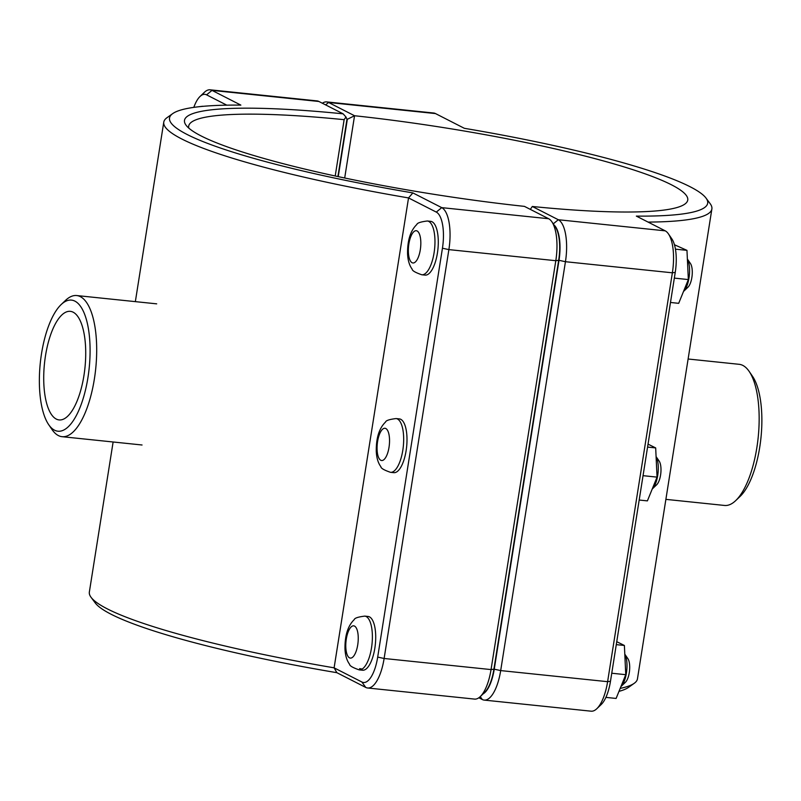<?xml version="1.0" encoding="UTF-8"?>
<svg xmlns="http://www.w3.org/2000/svg" width="801" height="801" viewBox="0 0 801 801"><rect width="100%" height="100%" fill="white"/><g stroke="black" fill="none" stroke-linecap="round" stroke-linejoin="round"><path stroke-width="1.2" d="M427.364 220.996L430.688 221.346A27.024 10.083 95.9 0 1 437.416 253.086A27.024 10.083 95.9 0 1 425.111 275.103L421.777 274.763C415.379 272.56 412.175 270.688 412.165 269.146C409.401 265.481 407.869 260.345 407.569 253.767C407.389 240.37 410.482 230.608 416.84 224.48C417.191 222.978 420.695 221.817 427.364 220.996A27.024 10.083 95.9 0 1 428.765 221.426A27.024 10.083 95.9 0 1 434.092 252.746A27.024 10.083 95.9 0 1 421.777 274.763M683.513 291.464A18.012 6.718 -84.1 0 0 683.623 291.354A18.012 6.718 -84.1 0 0 689.26 275.965A18.012 6.718 -84.1 0 0 687.378 259.103M687.378 259.043L690.462 263.539A12.976 4.836 95.9 0 1 692.104 275.654A12.976 4.836 95.9 0 1 688.009 287.169L683.623 291.354M674.452 244.756L686.968 250.353L675.443 249.161M674.332 278.107L688.339 279.569L686.968 250.353M670.477 302.468L678.687 303.329L688.339 279.569M396.074 418.563L399.399 418.903A27.024 10.083 95.9 0 1 406.127 450.643A27.024 10.083 95.9 0 1 393.812 472.67L390.488 472.32C384.09 470.117 380.886 468.245 380.875 466.703C378.112 463.038 376.58 457.912 376.27 451.323C376.1 437.927 379.193 428.165 385.551 422.037C385.902 420.535 389.406 419.374 396.074 418.563A27.024 10.083 95.9 0 1 397.466 418.983A27.024 10.083 95.9 0 1 402.803 450.302A27.024 10.083 95.9 0 1 390.488 472.32M652.224 489.021A18.012 6.718 -84.1 0 0 652.334 488.91A18.012 6.718 -84.1 0 0 657.971 473.521A18.012 6.718 -84.1 0 0 656.089 456.66M656.089 456.61L659.163 461.096A12.976 4.836 95.9 0 1 660.815 473.211A12.976 4.836 95.9 0 1 656.71 484.725L652.334 488.91M647.578 447.078L655.679 447.919L648.039 444.134M643.043 475.674L657.05 477.126L655.679 447.919M639.188 500.034L647.398 500.885L657.05 477.126M364.785 616.119L368.11 616.46A27.024 10.083 95.9 0 1 374.838 648.209A27.024 10.083 95.9 0 1 362.523 670.227L359.198 669.876C352.8 667.684 349.596 665.811 349.586 664.269C346.823 660.595 345.291 655.468 344.981 648.88C344.81 635.483 347.904 625.721 354.262 619.594C354.613 618.092 358.117 616.93 364.785 616.119A27.024 10.083 95.9 0 1 366.177 616.54A27.024 10.083 95.9 0 1 371.514 647.859A27.024 10.083 95.9 0 1 359.198 669.876M620.935 686.577A18.012 6.718 -84.1 0 0 621.045 686.477A18.012 6.718 -84.1 0 0 626.672 671.078A18.012 6.718 -84.1 0 0 624.8 654.217M624.8 654.167L627.874 658.652A12.976 4.836 95.9 0 1 629.526 670.767A12.976 4.836 95.9 0 1 625.421 682.282L621.045 686.477M616.279 644.635L624.39 645.476L616.75 641.691M611.754 673.23L625.761 674.682L624.39 645.476M605.896 697.381L616.109 698.442L625.761 674.682M210.122 89.812L317.046 100.906A36.215 13.507 95.9 0 1 318.918 101.477L343.128 113.832A257.291 34.032 9 0 0 186.052 125.206A257.291 34.032 9 0 0 524.445 206.378L548.655 218.733A36.215 13.507 95.9 0 1 551.859 221.767A36.215 13.507 95.9 0 1 555.804 260.705L491.043 669.586A36.215 13.507 95.9 0 1 480.25 696.61A36.215 13.507 95.9 0 1 474.542 699.093L367.619 687.989A36.215 13.507 -84.1 0 0 384.12 658.482L448.88 249.612A36.215 13.507 -84.1 0 0 441.731 207.639L412.875 192.911A272.42 36.025 -171 0 1 172.696 113.622A272.42 36.025 -171 0 1 240.861 105.111L212.005 90.383A36.215 13.507 -84.1 0 0 210.122 89.812A36.215 13.507 -84.1 0 0 204.415 92.285L200.03 96.48A31.169 11.625 95.9 0 1 206.568 94.838L226.793 105.161M478.858 697.761L482.312 699.523L480.24 696.63L484.635 692.424A31.169 11.625 -84.1 0 0 493.917 669.155L558.677 260.285A31.169 11.625 -84.1 0 0 555.283 226.773L551.859 221.767M359.599 668.625A252.245 33.362 9 0 0 362.212 669.035M336.881 672.69L334.107 667.834A277.466 36.696 -171 0 1 91.034 597.276L95.209 602.903A272.42 36.025 9 0 0 336.881 672.69L365.747 687.428A36.215 13.507 -84.1 0 0 367.619 687.989M188.826 128.13A252.245 33.362 -171 0 1 188.696 126.087A252.245 33.362 -171 0 1 344.13 119.679L345.952 116.996L346.983 119.249L337.912 176.57M343.128 113.832L345.952 116.996M344.13 119.679L335.208 175.99M91.034 597.276A277.466 36.696 -171 0 1 89.352 592.049L113.121 441.992M172.696 113.622L166.998 117.697A277.466 36.696 9 0 0 163.774 122.142A277.466 36.696 9 0 0 408.53 197.927L436.295 212.095A31.169 11.625 95.9 0 1 442.442 248.22L377.692 657.09A31.169 11.625 95.9 0 1 361.872 682.001L334.107 667.834L408.53 197.927L412.875 192.911M193.812 107.374A31.169 11.625 95.9 0 1 200.03 96.48M482.312 699.523A36.215 13.507 -84.1 0 0 484.184 700.094A36.215 13.507 -84.1 0 0 500.685 670.587L565.446 261.707A36.215 13.507 -84.1 0 0 558.297 219.734L532.305 206.478L530.332 209.391M532.305 206.478L532.305 206.478A252.245 33.362 -171 0 0 687.749 200.07A252.245 33.362 -171 0 0 354.553 115.744L328.57 102.478A36.215 13.507 -84.1 0 0 326.688 101.907A36.215 13.507 -84.1 0 0 322.362 103.239M554.122 225.071A31.169 11.625 95.9 0 1 559.008 260.315L494.247 669.195A31.169 11.625 95.9 0 1 483.143 693.846M344.69 178.002L354.553 115.744L347.324 119.279L338.232 176.641M326.688 101.907L433.611 113.011A36.215 13.507 95.9 0 1 435.484 113.572L464.35 128.31A272.42 36.025 -171 0 1 706.021 198.097A272.42 36.025 -171 0 1 636.354 216.11L665.22 230.838A36.215 13.507 95.9 0 1 668.424 233.872A36.215 13.507 95.9 0 1 672.369 272.811L607.609 681.681A36.215 13.507 95.9 0 1 596.815 708.715A36.215 13.507 95.9 0 1 591.108 711.188L484.184 700.094M618.983 691.363A272.42 36.025 9 0 0 628.525 687.378L634.232 683.303A277.466 36.696 -171 0 1 620.194 688.389M648.069 222.087A277.466 36.696 9 0 0 711.879 208.951L637.456 678.858A277.466 36.696 -171 0 1 634.232 683.303M711.879 208.951A277.466 36.696 9 0 0 710.197 203.724L706.021 198.097M596.815 708.715L601.201 704.52A31.169 11.625 -84.1 0 0 610.482 681.261L675.243 272.38A31.169 11.625 -84.1 0 0 671.849 238.868L668.424 233.872M735.718 500.595L740.104 496.41A65.902 24.581 -84.1 0 0 760.95 437.907A65.902 24.581 -84.1 0 0 752.56 376.36L749.135 371.364A70.949 26.463 95.9 0 1 758.167 437.616A70.949 26.463 95.9 0 1 735.718 500.595A70.949 26.463 95.9 0 1 724.525 505.451L665.881 499.363M688.109 359.008L739.173 364.315A70.949 26.463 95.9 0 1 749.135 371.364M41.502 353.782A65.902 24.581 95.9 0 1 61.126 304.59A65.902 24.581 95.9 0 1 89.171 368.17A65.902 24.581 95.9 0 1 48.671 424.64A65.902 24.581 95.9 0 1 41.502 353.782M48.671 424.64L52.095 429.636A70.949 26.463 -84.1 0 0 62.057 436.685A70.949 26.463 -84.1 0 0 95.699 368.85A70.949 26.463 -84.1 0 0 76.706 295.549A70.949 26.463 -84.1 0 0 65.512 300.405L61.126 304.59M83.955 375.449A54.578 20.355 95.9 0 1 59.094 419.924A54.578 20.355 95.9 0 1 44.476 363.534A54.578 20.355 95.9 0 1 70.358 311.349A54.578 20.355 95.9 0 1 83.955 375.449M420.305 249.762A16.22 6.048 -84.1 0 0 417.111 230.968A16.22 6.048 -84.1 0 0 408.88 243.925A16.22 6.048 -84.1 0 0 412.074 262.718A16.22 6.048 -84.1 0 0 420.305 249.762M389.016 447.318A16.22 6.048 -84.1 0 0 385.822 428.525A16.22 6.048 -84.1 0 0 377.591 441.491A16.22 6.048 -84.1 0 0 380.785 460.275A16.22 6.048 -84.1 0 0 389.016 447.318M203.003 106.333A27.024 10.083 -84.1 0 0 202.583 106.263L203.124 106.323M357.727 644.875A16.22 6.048 -84.1 0 0 354.533 626.092A16.22 6.048 -84.1 0 0 346.302 639.048A16.22 6.048 -84.1 0 0 349.496 657.841A16.22 6.048 -84.1 0 0 357.727 644.875M493.917 669.155L491.043 669.586L384.12 658.482L377.692 657.09M558.677 260.285L555.804 260.705L448.88 249.612L442.442 248.22M548.655 218.733L441.731 207.639L436.295 212.095M206.568 94.838L212.005 90.383L318.918 101.477M361.872 682.001L365.747 687.428M553.281 223.849L558.297 219.734L665.22 230.838M559.008 260.315L565.446 261.707L672.369 272.811L675.243 272.38M494.247 669.195L500.685 670.587L607.609 681.681L610.482 681.261M325.617 104.891L328.57 102.478L435.484 113.572M202.583 106.263L196.696 106.994M135.349 301.637L163.774 122.142M62.057 436.685L142.047 444.996M76.706 295.549L156.696 303.849"/></g></svg>
